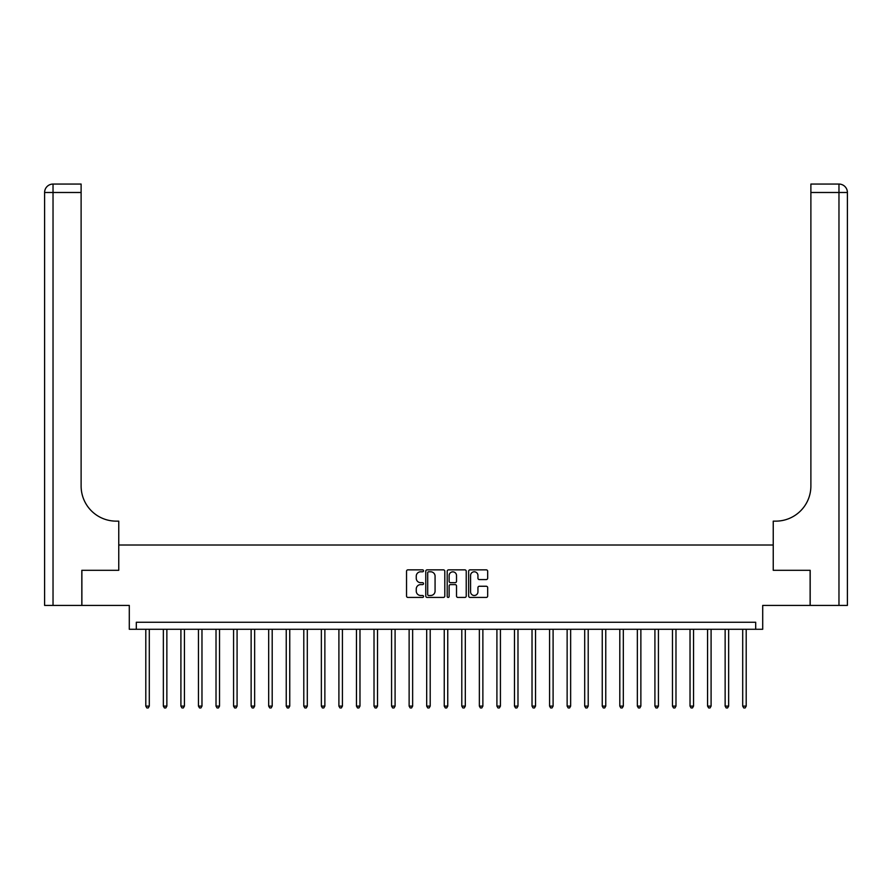 <?xml version="1.0" encoding="UTF-8"?>
<svg xmlns="http://www.w3.org/2000/svg" width="892" height="892" viewBox="0 0 892 892"><rect width="100%" height="100%" fill="white"/><g stroke="black" fill="none" stroke-linecap="round" stroke-linejoin="round"><path stroke-width="1.34" d="M423.533 570.813A0.97 0.97 0 0 0 422.563 569.854L407.912 569.854A1.383 1.383 0 0 0 406.54 571.237L406.54 596.046A1.383 1.383 0 0 0 407.912 597.428L422.563 597.428A0.97 0.97 0 0 0 423.533 596.458A0.97 0.97 0 0 0 422.563 595.499L420.667 595.499A4.415 4.415 0 0 1 416.252 591.084L416.252 589.01A4.415 4.415 0 0 1 420.667 584.606L422.563 584.606A0.97 0.97 0 0 0 423.533 583.636A0.97 0.97 0 0 0 422.563 582.677L420.667 582.677A4.415 4.415 0 0 1 416.252 578.261L416.252 576.199A4.415 4.415 0 0 1 420.667 571.783L422.563 571.783A0.97 0.97 0 0 0 423.533 570.813M486.285 579.577A1.383 1.383 0 0 0 487.668 578.194L487.668 571.237A1.383 1.383 0 0 0 486.285 569.854L470.017 569.854A1.383 1.383 0 0 0 468.646 571.237L468.646 596.046A1.383 1.383 0 0 0 470.017 597.428L486.285 597.428A1.383 1.383 0 0 0 487.668 596.046L487.668 587.638A1.383 1.383 0 0 0 486.285 586.256L479.327 586.256A1.383 1.383 0 0 0 477.945 587.638L477.945 591.809A3.691 3.691 0 0 1 474.265 595.499A3.691 3.691 0 0 1 470.575 591.809L470.575 575.474A3.691 3.691 0 0 1 474.265 571.783A3.691 3.691 0 0 1 477.945 575.474L477.945 578.194A1.383 1.383 0 0 0 479.327 579.577L486.285 579.577M755.691 629.284L762.705 629.284L762.705 605.412L810.114 605.412L810.114 570.3L773.241 570.3L773.241 545.012L118.759 545.012L118.759 570.3L118.759 521.14L116.228 521.14A35.111 35.111 0 0 1 81.116 486.028L81.116 192.494L53.029 192.494L53.029 605.412L81.819 605.412L81.819 570.3L118.759 570.3L81.886 570.3L81.886 605.412L129.295 605.412L129.295 629.284L755.691 629.284L755.691 622.259L136.309 622.259L136.309 629.284M444.796 571.237A1.383 1.383 0 0 0 443.413 569.854L427.145 569.854A1.383 1.383 0 0 0 425.774 571.237L425.774 596.046A1.383 1.383 0 0 0 427.145 597.428L443.413 597.428A1.383 1.383 0 0 0 444.796 596.046L444.796 571.237M448.587 569.854L464.855 569.854A1.383 1.383 0 0 1 466.226 571.237L466.226 596.046A1.383 1.383 0 0 1 464.855 597.428L457.886 597.428A1.383 1.383 0 0 1 456.514 596.046L456.514 585.977A1.383 1.383 0 0 0 455.132 584.606L450.516 584.606A1.383 1.383 0 0 0 449.133 585.977L449.133 596.458A0.97 0.97 0 0 1 448.174 597.428A0.97 0.97 0 0 1 447.204 596.458L447.204 571.237A1.383 1.383 0 0 1 448.587 569.854M428.662 571.783A0.97 0.97 0 0 0 427.703 572.753L427.703 594.529A0.97 0.97 0 0 0 428.662 595.499L430.669 595.499A4.415 4.415 0 0 0 435.073 591.084L435.073 576.199A4.415 4.415 0 0 0 430.669 571.783L428.662 571.783M456.514 575.541A3.691 3.691 0 0 0 452.824 571.85A3.691 3.691 0 0 0 449.133 575.541L449.133 581.294A1.383 1.383 0 0 0 450.516 582.677L455.132 582.677A1.383 1.383 0 0 0 456.514 581.294L456.514 575.541M145.797 629.284L145.797 706.107L149.299 706.107L149.299 629.284M149.299 706.107L148.25 707.936L146.845 707.936L145.797 706.107M163.347 629.284L163.347 706.107L166.86 706.107L166.86 629.284M166.86 706.107L165.812 707.936L164.407 707.936L163.347 706.107M180.909 629.284L180.909 706.107L184.421 706.107L184.421 629.284M184.421 706.107L183.362 707.936L181.957 707.936L180.909 706.107M198.459 629.284L198.459 706.107L201.971 706.107L201.971 629.284M201.971 706.107L200.923 707.936L199.518 707.936L198.459 706.107M216.02 629.284L216.02 706.107L219.532 706.107L219.532 629.284M219.532 706.107L218.473 707.936L217.068 707.936L216.02 706.107M53.029 605.412L44.6 605.412L44.6 192.494A8.429 8.429 0 0 1 53.029 184.064L81.116 184.064L81.116 192.494M116.228 521.14A35.111 35.111 0 0 1 81.116 486.028M44.6 192.494A8.429 8.429 0 0 1 53.029 184.064L53.029 192.494L44.6 192.494M810.181 570.3L773.241 570.3L773.241 521.14L775.772 521.14A35.111 35.111 0 0 0 810.884 486.028L810.884 184.064L838.971 184.064A8.429 8.429 0 0 1 847.4 192.494L847.4 605.412L810.181 605.412L810.181 570.3M775.772 521.14A35.111 35.111 0 0 0 810.884 486.028M233.57 629.284L233.57 706.107L237.082 706.107L237.082 629.284M237.082 706.107L236.034 707.936L234.629 707.936L233.57 706.107M251.131 629.284L251.131 706.107L254.644 706.107L254.644 629.284M254.644 706.107L253.584 707.936L252.18 707.936L251.131 706.107M268.682 629.284L268.682 706.107L272.194 706.107L272.194 629.284M272.194 706.107L271.146 707.936L269.741 707.936L268.682 706.107M286.243 629.284L286.243 706.107L289.755 706.107L289.755 629.284M289.755 706.107L288.696 707.936L287.291 707.936L286.243 706.107M303.793 629.284L303.793 706.107L307.305 706.107L307.305 629.284M307.305 706.107L306.257 707.936L304.852 707.936L303.793 706.107M321.354 629.284L321.354 706.107L324.866 706.107L324.866 629.284M324.866 706.107L323.807 707.936L322.402 707.936L321.354 706.107M338.904 629.284L338.904 706.107L342.417 706.107L342.417 629.284M342.417 706.107L341.368 707.936L339.963 707.936L338.904 706.107M356.465 629.284L356.465 706.107L359.978 706.107L359.978 629.284M359.978 706.107L358.918 707.936L357.514 707.936L356.465 706.107M374.016 629.284L374.016 706.107L377.528 706.107L377.528 629.284M377.528 706.107L376.48 707.936L375.075 707.936L374.016 706.107M391.577 629.284L391.577 706.107L395.089 706.107L395.089 629.284M395.089 706.107L394.03 707.936L392.625 707.936L391.577 706.107M409.127 629.284L409.127 706.107L412.639 706.107L412.639 629.284M412.639 706.107L411.591 707.936L410.186 707.936L409.127 706.107M426.688 629.284L426.688 706.107L430.2 706.107L430.2 629.284M430.2 706.107L429.141 707.936L427.736 707.936L426.688 706.107M444.249 629.284L444.249 706.107L447.751 706.107L447.751 629.284M447.751 706.107L446.702 707.936L445.298 707.936L444.249 706.107M461.8 629.284L461.8 706.107L465.312 706.107L465.312 629.284M465.312 706.107L464.264 707.936L462.859 707.936L461.8 706.107M479.361 629.284L479.361 706.107L482.873 706.107L482.873 629.284M482.873 706.107L481.814 707.936L480.409 707.936L479.361 706.107M496.911 629.284L496.911 706.107L500.423 706.107L500.423 629.284M500.423 706.107L499.375 707.936L497.97 707.936L496.911 706.107M514.472 629.284L514.472 706.107L517.984 706.107L517.984 629.284M517.984 706.107L516.925 707.936L515.52 707.936L514.472 706.107M532.022 629.284L532.022 706.107L535.534 706.107L535.534 629.284M535.534 706.107L534.486 707.936L533.082 707.936L532.022 706.107M549.583 629.284L549.583 706.107L553.096 706.107L553.096 629.284M553.096 706.107L552.037 707.936L550.632 707.936L549.583 706.107M567.134 629.284L567.134 706.107L570.646 706.107L570.646 629.284M570.646 706.107L569.598 707.936L568.193 707.936L567.134 706.107M584.695 629.284L584.695 706.107L588.207 706.107L588.207 629.284M588.207 706.107L587.148 707.936L585.743 707.936L584.695 706.107M602.245 629.284L602.245 706.107L605.757 706.107L605.757 629.284M605.757 706.107L604.709 707.936L603.304 707.936L602.245 706.107M619.806 629.284L619.806 706.107L623.318 706.107L623.318 629.284M623.318 706.107L622.259 707.936L620.854 707.936L619.806 706.107M637.356 629.284L637.356 706.107L640.869 706.107L640.869 629.284M640.869 706.107L639.82 707.936L638.416 707.936L637.356 706.107M654.918 629.284L654.918 706.107L658.43 706.107L658.43 629.284M658.43 706.107L657.371 707.936L655.966 707.936L654.918 706.107M672.468 629.284L672.468 706.107L675.98 706.107L675.98 629.284M675.98 706.107L674.932 707.936L673.527 707.936L672.468 706.107M690.029 629.284L690.029 706.107L693.541 706.107L693.541 629.284M693.541 706.107L692.482 707.936L691.077 707.936L690.029 706.107M707.579 629.284L707.579 706.107L711.091 706.107L711.091 629.284M711.091 706.107L710.043 707.936L708.638 707.936L707.579 706.107M725.14 629.284L725.14 706.107L728.653 706.107L728.653 629.284M728.653 706.107L727.593 707.936L726.188 707.936L725.14 706.107M742.702 629.284L742.702 706.107L746.203 706.107L746.203 629.284M746.203 706.107L745.154 707.936L743.75 707.936L742.702 706.107M838.971 605.412L838.971 192.494L810.884 192.494M838.971 184.064L838.971 192.494L847.4 192.494"/></g></svg>
